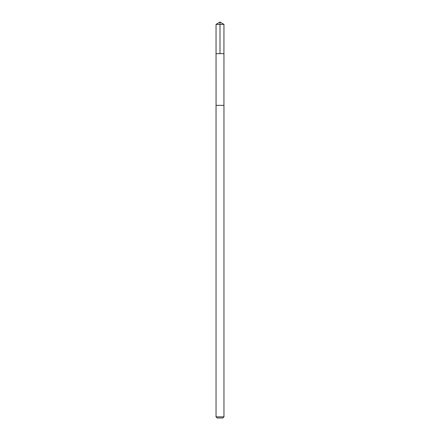 <?xml version="1.0" encoding="UTF-8"?>
<svg xmlns="http://www.w3.org/2000/svg" width="440" height="440" viewBox="0 0 440 440"><rect width="100%" height="100%" fill="white"/><g stroke="black" fill="none" stroke-linecap="round" stroke-linejoin="round"><path stroke-width="0.66" d="M223.922 53.68L223.96 24.382L216.04 24.382L216.046 53.68L223.955 53.68L223.938 105.369L216.062 105.369L216.046 53.68L223.922 53.68M223.96 105.369L216.04 105.369L216.04 416.856L223.96 416.856L223.96 105.369M223.96 416.856L222.816 418L217.184 418L216.04 416.856M220 53.68L220 22L216.04 24.382M220 22L223.96 24.382"/></g></svg>
